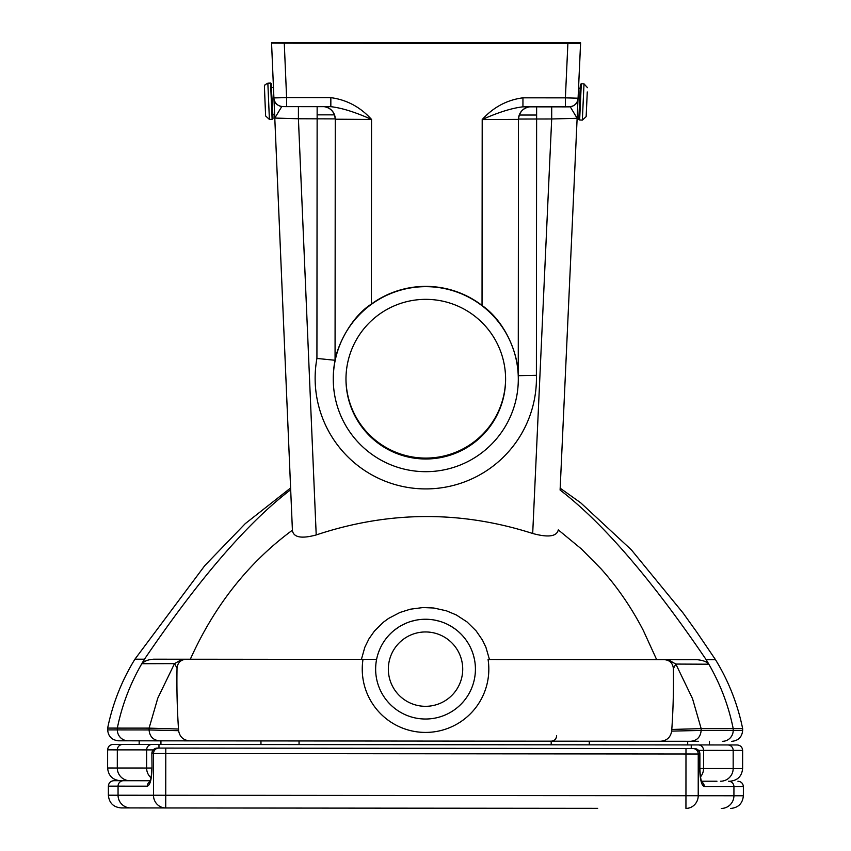 <?xml version="1.0" encoding="UTF-8"?>
<svg xmlns="http://www.w3.org/2000/svg" width="851" height="851" viewBox="0 0 851 851"><rect width="100%" height="100%" fill="white"/><g stroke="black" fill="none" stroke-linecap="round" stroke-linejoin="round"><path stroke-width="1.28" d="M425.851 299.35A79.813 79.813 0.1 0 1 505.6 379.238A79.813 79.813 0.1 0 1 425.713 458.987A79.813 79.813 0.1 0 1 345.974 379.099A79.813 79.813 0.1 0 1 425.851 299.35M345.974 378.652A79.813 79.813 -179.9 0 0 425.713 458.093A79.813 79.813 -179.9 0 0 505.6 378.791M425.564 631.953A37.189 37.189 90 0 1 462.721 669.173A37.189 37.189 90 0 1 425.5 706.319A37.189 37.189 90 0 1 388.343 669.109A37.189 37.189 90 0 1 425.564 631.953M425.574 619.251A49.879 49.879 -90 0 0 375.642 669.099A49.879 49.879 -90 0 0 425.489 719.021A49.879 49.879 -90 0 0 474.475 659.482A49.879 49.879 -90 0 0 425.574 619.251L431.5 619.613M433.967 619.975L439.222 621.166M441.882 622.007L443.967 622.783M446.945 624.081L449.541 625.411M450.785 626.123L455.402 629.187M458.338 631.559L460.816 633.878M463.625 636.931L465.837 639.739M467.039 641.463L468.231 643.356M469.539 645.643L470.412 647.356M470.89 648.388L472.103 651.26M473.209 654.472L474.347 658.855M425.702 471.677A92.514 92.514 0.1 0 1 333.273 379.089A92.514 92.514 0.1 0 1 425.862 286.659A92.514 92.514 0.1 0 1 518.302 379.248A92.514 92.514 0.1 0 1 425.702 471.677M529.194 106.843A12.701 12.701 180 0 0 518.482 119.374L518.259 375.993C518.599 356.803 506.93 322.837 482.038 305.456A92.514 92.514 -179.9 0 0 371.387 304.062C349.442 318.093 336.507 348.74 335.06 360.59L335.273 119.214A12.701 12.701 180 0 0 324.582 106.662M273.969 98.939L292.436 530.758C293.786 537.481 301.711 538.885 316.21 534.939L298.414 118.757L335.262 118.895M578.02 98.95L560.181 488.197L580.733 502.835L631.346 549.82L683.002 612.89L696.735 632.038L715.5 659.695L706.17 659.685L700.001 650.664C678.673 619.741 658.248 592.487 638.729 568.925C610.646 535.013 584.435 508.717 560.096 490.038L577.106 118.863M675.832 664.067L668.088 659.653L664.312 659.642C669.748 660.163 672.779 663.142 673.386 668.567L675.832 664.067L708.213 664.205C707.287 661.897 703.554 660.387 696.99 659.674L656.664 659.642L643.335 630.495C631.559 607.742 617.486 587.211 601.104 568.893L581.318 548.874L558.299 529.896M560.139 489.208L560.096 490.038M330.848 97.652L330.837 106.673C341.857 107.939 355.42 112.204 371.547 119.448C360.335 107.056 346.772 99.79 330.848 97.652L286.596 97.61L286.596 106.63L330.837 106.673L282.511 106.598C277.022 105.769 274.16 102.875 273.905 97.918A9.074 9.074 -179.9 0 0 282.957 106.609L286.596 106.63M284.277 43.188L580.595 43.38L578.084 98.195L565.394 97.854L565.383 106.875L569.468 106.843C574.946 106.035 577.818 103.152 578.084 98.195L580.595 42.816L271.565 42.55L271.565 43.103L284.277 43.188L286.596 97.61L273.905 97.918L271.565 43.103L273.905 97.918M274.777 117.661L273.958 98.578L274.799 118.055L281.777 106.524M570.255 106.769L577.127 118.289L578.031 98.865L577.148 117.906M567.883 43.444L565.394 97.854L522.95 97.822L522.94 106.832L569.011 106.854A9.074 9.074 0 0 0 578.084 98.195M522.95 97.822C507.015 99.929 493.442 107.173 482.198 119.555C498.346 112.332 511.919 108.088 522.94 106.832L565.383 106.875M518.482 119.055L551.693 118.98L551.703 106.864M558.277 529.907C556.799 536.513 548.278 537.715 532.694 533.492L551.693 118.98L577.127 118.289M298.424 106.641L298.414 118.757L274.799 118.055M482.038 305.456L482.198 119.555L518.482 119.374L518.259 375.674A92.514 92.514 0.1 0 1 518.302 378.45L518.302 379.248M317.146 106.652L316.923 358.441A110.651 110.651 -179.9 0 0 417.298 488.591A110.651 110.651 -179.9 0 0 536.396 375.323L518.259 375.674M532.694 533.492C460.657 510.419 388.492 510.898 316.21 534.939M316.923 358.441L335.06 360.271A92.514 92.514 0.1 0 0 333.273 378.291L333.273 379.089M656.664 659.642L489.453 659.493L485.9 647.239L482.453 640.08L476.135 630.889L467.061 621.953L456.296 614.943L446.381 610.805L433.765 608.008L422.99 607.55L410.299 609.21L399.938 612.475L388.588 618.411L383.439 622.166L374.44 631.038L368.994 638.782L364.834 647.239L361.409 659.387M107.651 729.903C108.29 736.519 111.917 740.147 118.523 740.795L128.161 740.806A10.882 10.84 -89.9 0 1 117.332 729.913L107.651 729.903L107.651 728.094L117.332 728.105C122.246 703.788 131.299 680.821 144.479 659.195L142.447 663.716C144.021 661.163 147.766 659.653 153.691 659.195L182.274 659.227L174.529 663.62L177.029 668.131C177.646 662.706 180.667 659.738 186.114 659.227L182.274 659.227M290.68 489.719C247.662 522.546 198.921 579.042 144.479 659.195L134.926 659.185L204.836 565.553L245.279 523.62L290.606 487.985M142.447 663.716L174.529 663.62M128.161 740.806L159.531 740.838C153.169 740.179 149.691 736.551 149.074 729.945L117.332 729.913L117.332 728.105L149.085 728.126L157.797 698.128L174.455 663.737M696.99 659.674L668.088 659.653M673.386 668.567A713.883 713.883 90 0 1 671.684 731.126C670.545 737.445 666.737 740.827 660.259 741.274L190.028 740.859C183.55 740.413 179.742 737.019 178.614 730.69A713.883 713.883 90 0 1 178.508 729.03A713.883 713.883 90 0 1 177.029 668.131M664.312 659.642L488.08 659.493A63.282 63.282 90 0 1 425.479 732.424A63.282 63.282 90 0 1 363.005 659.387L186.114 659.227M489.453 659.493L488.08 659.493M376.61 659.397L363.005 659.387L376.61 659.397M377.301 656.398L377.567 655.419M378.535 652.409L379.259 650.504M380.025 648.707L380.769 647.122M385.088 639.941L386.833 637.654M389.598 634.538L391.205 632.942M394.438 630.134L398.811 627.017M401.81 625.262L406.48 623.038M410.65 621.528L415.426 620.283M420.149 619.549L423.713 619.283M708.213 664.205L706.17 659.685C719.318 681.332 728.328 704.32 733.2 728.637L742.657 728.647L742.646 730.456L701.16 730.424C700.543 737.03 697.054 740.657 690.693 741.295L698.586 741.306M675.896 664.174L692.533 698.671L701.16 728.605L733.2 728.637L733.2 730.456A10.882 10.84 -89.9 0 1 722.361 741.327M660.259 741.274L690.693 741.295M159.531 740.838L190.028 740.859M687.693 744.923L687.693 741.295L681.289 741.285L589.286 741.21L589.286 744.838M589.966 741.21L681.289 741.285M168.998 740.838L260.321 740.923M260.959 744.551L260.959 740.923L156.775 740.827M671.801 729.467L701.16 728.605L701.16 730.424L671.684 731.126M178.614 730.69L149.074 729.945L149.085 728.126L178.508 729.03M150.265 780.729L113.832 780.697C110.524 781.027 108.705 782.835 108.385 786.143L147.372 786.175C150.127 785.196 151.68 779.154 152.031 768.038L151.861 753.529A5.446 5.446 0 0 1 157.307 748.093L165.785 748.093L157.307 748.093A5.446 5.266 90.1 0 0 152.042 753.529L685.98 753.997L685.991 748.55L694.459 748.561L165.785 748.093L165.732 807.961L597.668 808.333M158.775 748.093A5.446 5.255 90.1 0 0 153.52 753.529L153.478 795.249L685.949 795.717L685.938 808.407A12.701 12.265 90 0 0 698.214 795.728L685.949 795.717L685.98 753.997L699.724 754.007L699.703 768.517C700.043 779.633 701.586 785.686 704.33 786.664L733.934 786.686L733.924 795.759L698.214 795.728L698.245 754.007A5.446 5.255 -90 0 0 693.001 748.561M701.735 781.963A5.446 5.287 90.1 0 1 704.33 786.664M701.054 781.218L716.967 781.229M113.832 780.697L150.659 780.739M147.372 786.175A5.446 5.287 -90 0 1 149.978 781.484M130.682 807.929L165.732 807.961A12.701 12.265 -89.9 0 1 153.478 795.249L108.375 795.206C109.119 802.918 113.353 807.163 121.065 807.918L130.682 807.929A12.701 12.637 90.1 0 1 118.055 795.217L118.066 786.143A5.446 5.414 -89.9 0 1 123.491 780.707M134.011 807.929L121.065 807.918M709.468 741.317L709.457 744.944L737.2 744.965L158.967 744.465L113.077 744.423L139.17 744.444L139.17 740.817M158.967 748.093L158.967 744.465L139.17 744.444M587.275 91.94L586.148 116.651L587.275 91.94M578.542 88.164L580.18 88.238L578.818 119.395L579.637 119.991L581.297 83.749L580.35 84.536L579.999 92.238M264.969 100.482L265.629 115.959L269.405 119.427L267.852 83.175L265.023 84.749L264.416 86.302L265.044 102.428M272.299 102.056L272.256 101.205C270.384 78.366 271.894 84.132 271.522 83.93L270.575 83.058L272.129 119.31L269.405 119.427M323.54 106.556C330.603 107.641 334.507 111.853 335.273 119.214L371.547 119.448L371.387 304.062M536.396 375.323L536.63 106.843M190.326 659.227C214.431 605.625 248.46 562.607 292.414 530.184M699.724 754.007A5.446 5.266 -90 0 0 694.459 748.561A5.446 5.446 0 0 1 699.894 754.007L699.724 754.007M151.861 753.529L152.031 768.038M698.511 750.38L733.179 750.401L733.168 768.549L699.703 768.517M737.945 781.25C741.253 781.569 743.061 783.388 743.38 786.696L733.934 786.686A5.446 5.414 -90 0 0 728.52 781.239M743.38 786.696L743.37 795.759L733.924 795.759A12.701 12.637 -90 0 1 721.276 808.439M700.469 776.899A12.701 12.329 90 0 0 703.554 768.517L703.564 750.38A5.446 5.287 -90 0 0 698.288 744.933M691.246 744.923L691.246 748.55M737.2 744.965C740.498 745.295 742.317 747.104 742.636 750.412L733.179 750.401A5.446 5.414 -90 0 0 727.775 744.955M151.925 744.455A5.446 5.287 90.1 0 0 146.638 749.891L153.254 749.901M122.735 744.434A5.446 5.414 90.1 0 0 117.321 749.869L146.638 749.891L146.617 768.028L117.3 768.006A12.701 12.637 90.1 0 0 129.926 780.718M113.077 744.423C109.779 744.742 107.96 746.55 107.63 749.859L117.321 749.869L117.3 768.006L107.62 767.996C108.364 775.708 112.598 779.952 120.299 780.707M742.636 750.412L742.615 768.549L733.168 768.549A12.701 12.637 -90 0 1 720.51 781.229M151.021 777.761A12.701 12.329 -89.9 0 1 146.617 768.028L151.85 768.038C151.595 775.452 150.882 780.101 149.733 781.984L150.51 781.324M581.297 83.749L584.009 83.866L582.35 120.108L586.148 116.651M317.136 114.842L334.507 114.864M519.259 115.023L536.63 115.034M530.237 106.737C523.174 107.811 519.259 112.024 518.482 119.374M556.639 735.743C556.32 739.04 554.501 740.859 551.193 741.178L551.193 744.806M742.646 730.456C741.998 737.072 738.37 740.689 731.754 741.338M107.651 728.094C112.694 703.522 121.789 680.555 134.926 659.185M742.657 728.647C737.647 704.075 728.605 681.087 715.5 659.695M701.213 781.803L701.979 782.463C700.916 780.739 700.213 776.091 699.884 768.517L699.894 754.007M108.385 786.143L108.375 795.206M743.37 795.759C742.615 803.472 738.381 807.705 730.669 808.45M299.052 744.582L299.052 740.955M160.935 744.465L160.935 740.838M742.615 768.549C741.859 776.261 737.626 780.495 729.913 781.239M107.63 749.859L107.62 767.996M584.009 83.866L587.467 87.664M579.637 119.991L582.35 120.108M274.65 114.662L272.841 114.736M272.129 119.31L272.99 118.512L272.309 102.301M270.575 83.058L267.852 83.175M273.458 87.472L271.671 87.557"/></g></svg>
